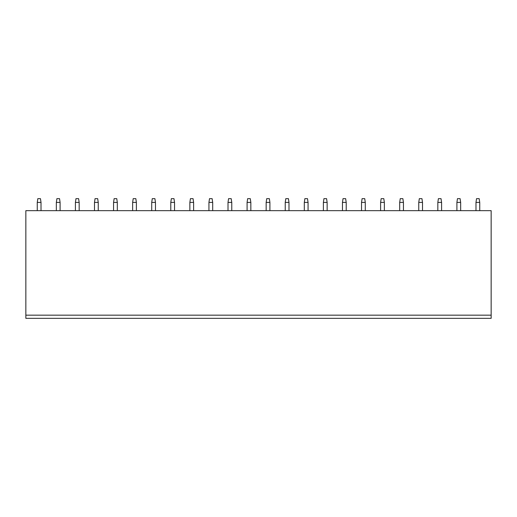 <?xml version="1.0" encoding="UTF-8"?>
<svg xmlns="http://www.w3.org/2000/svg" width="517" height="517" viewBox="0 0 517 517"><rect width="100%" height="100%" fill="white"/><g stroke="black" fill="none" stroke-linecap="round" stroke-linejoin="round"><path stroke-width="0.78" d="M25.85 315.163L25.85 318.349L491.15 318.349L491.15 210.665L25.85 210.665L25.85 315.163L491.15 315.163M37.263 202.405L41.017 202.405L40.455 198.651L37.825 198.651L37.263 202.405L37.263 210.665M41.017 202.405L41.017 210.665M56.34 202.405L60.095 202.405L59.533 198.651L56.902 198.651L56.34 202.405L56.34 210.665M60.095 202.405L60.095 210.665M75.411 202.405L79.166 202.405L78.603 198.651L75.98 198.651L75.411 202.405L75.411 210.665M79.166 202.405L79.166 210.665M94.488 202.405L98.243 202.405L97.681 198.651L95.05 198.651L94.488 202.405L94.488 210.665M98.243 202.405L98.243 210.665M113.566 202.405L117.32 202.405L116.752 198.651L114.128 198.651L113.566 202.405L113.566 210.665M117.32 202.405L117.32 210.665M132.636 202.405L136.391 202.405L135.829 198.651L133.199 198.651L132.636 202.405L132.636 210.665M136.391 202.405L136.391 210.665M151.714 202.405L155.468 202.405L154.906 198.651L152.276 198.651L151.714 202.405L151.714 210.665M155.468 202.405L155.468 210.665M170.784 202.405L174.539 202.405L173.977 198.651L171.353 198.651L170.784 202.405L170.784 210.665M174.539 202.405L174.539 210.665M189.862 202.405L193.617 202.405L193.054 198.651L190.424 198.651L189.862 202.405L189.862 210.665M193.617 202.405L193.617 210.665M208.939 202.405L212.694 202.405L212.125 198.651L209.501 198.651L208.939 202.405L208.939 210.665M212.694 202.405L212.694 210.665M228.01 202.405L231.765 202.405L231.202 198.651L228.572 198.651L228.01 202.405L228.01 210.665M231.765 202.405L231.765 210.665M247.087 202.405L250.842 202.405L250.28 198.651L247.649 198.651L247.087 202.405L247.087 210.665M250.842 202.405L250.842 210.665M266.158 202.405L269.913 202.405L269.351 198.651L266.72 198.651L266.158 202.405L266.158 210.665M269.913 202.405L269.913 210.665M285.235 202.405L288.99 202.405L288.428 198.651L285.798 198.651L285.235 202.405L285.235 210.665M288.99 202.405L288.99 210.665M304.306 202.405L308.061 202.405L307.499 198.651L304.875 198.651L304.306 202.405L304.306 210.665M308.061 202.405L308.061 210.665M323.383 202.405L327.138 202.405L326.576 198.651L323.946 198.651L323.383 202.405L323.383 210.665M327.138 202.405L327.138 210.665M342.461 202.405L346.216 202.405L345.647 198.651L343.023 198.651L342.461 202.405L342.461 210.665M346.216 202.405L346.216 210.665M361.532 202.405L365.286 202.405L364.724 198.651L362.094 198.651L361.532 202.405L361.532 210.665M365.286 202.405L365.286 210.665M380.609 202.405L384.364 202.405L383.801 198.651L381.171 198.651L380.609 202.405L380.609 210.665M384.364 202.405L384.364 210.665M399.68 202.405L403.434 202.405L402.872 198.651L400.248 198.651L399.68 202.405L399.68 210.665M403.434 202.405L403.434 210.665M422.512 202.405L421.95 198.651L419.319 198.651L418.757 202.405L418.757 210.665L418.757 202.405L422.512 202.405L422.512 210.665M441.589 202.405L441.02 198.651L438.397 198.651L437.834 202.405L437.834 210.665L437.834 202.405L441.589 202.405L441.589 210.665M460.66 202.405L460.098 198.651L457.467 198.651L456.905 202.405L456.905 210.665L456.905 202.405L460.66 202.405L460.66 210.665M475.983 202.405L479.737 202.405L479.175 198.651L476.545 198.651L475.983 202.405L475.983 210.665M479.737 202.405L479.737 210.665"/></g></svg>

